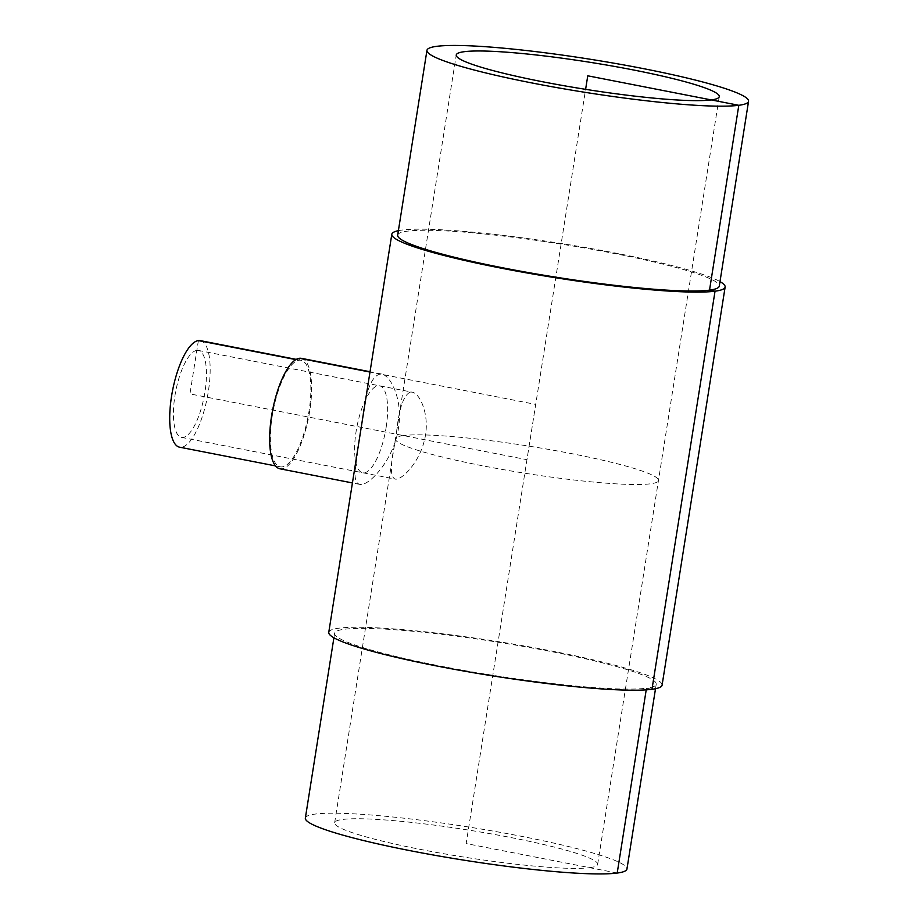 <?xml version="1.0" encoding="UTF-8"?>
<svg xmlns="http://www.w3.org/2000/svg" width="919" height="919" viewBox="0 0 919 919"><rect width="100%" height="100%" fill="white"/><g stroke="black" fill="none" stroke-linecap="round" stroke-linejoin="round"><path stroke-width="0.69" stroke-dasharray="4.59 3.45" d="M196.827 350.403A44.284 14.44 101 0 0 174.92 395.882A44.284 14.44 101 0 0 181.457 437.375A44.284 14.44 101 0 0 204.121 396.675A44.284 14.44 101 0 0 198.424 350.438A44.284 14.44 101 0 0 196.827 350.403M410.322 392.068L411.988 392.126C420.454 393.229 430.218 416.445 424.681 439.156C419.512 462.808 401.35 480.763 395.021 479.052C390.403 476.904 390.161 465.933 394.297 446.129L396.606 431.585C399.11 408.22 403.682 395.044 410.322 392.068M589.676 867.674A133.14 13.693 9 0 0 597.649 864.388A133.14 13.693 9 0 0 468.299 830.041A133.14 13.693 9 0 0 334.654 822.735A133.14 13.693 9 0 0 442.177 853.441A133.14 13.693 9 0 0 589.676 867.674M301.421 358.341A56.266 18.357 -79 0 1 308.658 417.077A56.266 18.357 -79 0 1 279.858 468.782M358.709 443.303L355.125 470.861C354.596 478.937 356.124 483.44 359.72 484.37C368.243 486.944 393.791 460.304 398.432 428.369C403.085 400.879 391.253 375.446 381.282 373.93C371.69 374.78 365.222 391.23 361.879 423.28M299.399 358.284L299.089 360.248A54.267 17.702 -79 0 1 301.041 360.294A54.267 17.702 -79 0 1 308.014 416.95A54.267 17.702 -79 0 1 280.249 466.829A54.267 17.702 -79 0 1 272.725 413.079A54.267 17.702 -79 0 1 299.089 360.248L295.861 359.616M200.342 340.639A54.267 17.702 -79 0 1 207.315 397.295A54.267 17.702 -79 0 1 179.538 447.174M397.674 235.172A162.812 16.749 -171 0 1 561.095 244.098A162.812 16.749 -171 0 1 719.278 286.108M398.387 230.669A168.74 17.358 -171 0 1 561.199 243.501A168.74 17.358 -171 0 1 719.991 281.605M328.761 632.341A168.74 17.358 -171 0 1 498.144 641.6A168.74 17.358 -171 0 1 662.094 685.137M651.985 689.296L646.482 688.216A162.812 16.749 -171 0 1 466.105 670.813A162.812 16.749 -171 0 1 334.619 633.271A162.812 16.749 -171 0 1 498.041 642.197A162.812 16.749 -171 0 1 656.223 684.207A162.812 16.749 -171 0 1 646.482 688.216L646.218 689.847M305.349 818.094A162.812 16.749 -171 0 1 468.77 827.031A162.812 16.749 -171 0 1 626.953 869.029M617.2 873.05L466.151 843.562L585.61 89.338M198.389 340.593L189.946 393.906L526.955 459.684L535.708 404.406L369.989 372.057M403.43 435.572A133.14 13.693 9 0 0 549.619 476.892A133.14 13.693 9 0 0 627.815 466.588A133.14 13.693 9 0 0 403.43 435.572M386.152 427.301A44.284 14.44 101 0 0 369.599 392.585A44.284 14.44 101 0 0 357.663 467.943A44.284 14.44 101 0 0 386.152 427.301M181.457 437.375L395.021 479.052M198.424 350.438L411.988 392.126M597.649 864.388L719.255 96.633M334.654 822.735L394.297 446.129M396.606 431.585L456.249 54.979M381.282 373.93L370.035 371.736M359.72 484.37L352.425 482.946M301.041 360.294L296.286 359.375M280.249 466.829L275.493 465.899M334.619 633.271L333.907 637.775M656.223 684.207L655.511 688.71"/><path stroke-width="1.38" d="M711.283 99.918A133.14 13.693 -171 0 1 563.772 85.685A133.14 13.693 -171 0 1 456.249 54.979A133.14 13.693 -171 0 1 589.895 62.285A133.14 13.693 -171 0 1 719.255 96.633A133.14 13.693 -171 0 1 711.283 99.918M352.425 482.946L279.858 468.782A56.266 18.357 -79 0 1 270.956 454.423A56.266 18.357 -79 0 1 276.366 394.733A56.266 18.357 -79 0 1 299.399 358.284A56.266 18.357 -79 0 1 301.421 358.341L370.035 371.736M391.816 234.242L328.761 632.341A168.74 17.358 -171 0 0 465.037 671.249A168.74 17.358 -171 0 0 651.985 689.296A168.74 17.358 -171 0 0 662.094 685.137L725.137 287.038A168.74 17.358 -171 0 1 715.039 291.197A168.74 17.358 -171 0 1 528.092 273.15A168.74 17.358 -171 0 1 391.816 234.242A168.74 17.358 -171 0 1 398.387 230.669M275.493 465.899L179.538 447.174A54.267 17.702 -79 0 1 172.025 393.424A54.267 17.702 -79 0 1 198.389 340.593A54.267 17.702 -79 0 1 200.342 340.639L296.286 359.375M748.56 101.274L719.278 286.108A162.812 16.749 -171 0 1 709.525 290.128A162.812 16.749 -171 0 1 529.16 272.713A162.812 16.749 -171 0 1 397.674 235.172L426.956 50.338A162.812 16.749 -171 0 1 590.377 59.276A162.812 16.749 -171 0 1 748.56 101.274A162.812 16.749 -171 0 1 738.807 105.294A162.812 16.749 -171 0 1 558.43 87.879A162.812 16.749 -171 0 1 426.956 50.338M719.991 281.605A168.74 17.358 -171 0 1 725.137 287.038M655.511 688.71L626.953 869.029A162.812 16.749 -171 0 1 617.2 873.05A162.812 16.749 -171 0 1 436.835 855.635A162.812 16.749 -171 0 1 305.349 818.094L333.907 637.775M585.61 89.338L587.758 75.806L738.807 105.294L709.525 290.128L715.039 291.197L651.985 689.296M646.218 689.847L617.2 873.05M369.989 372.057L299.399 358.284M295.861 359.616L198.389 340.593"/></g></svg>
